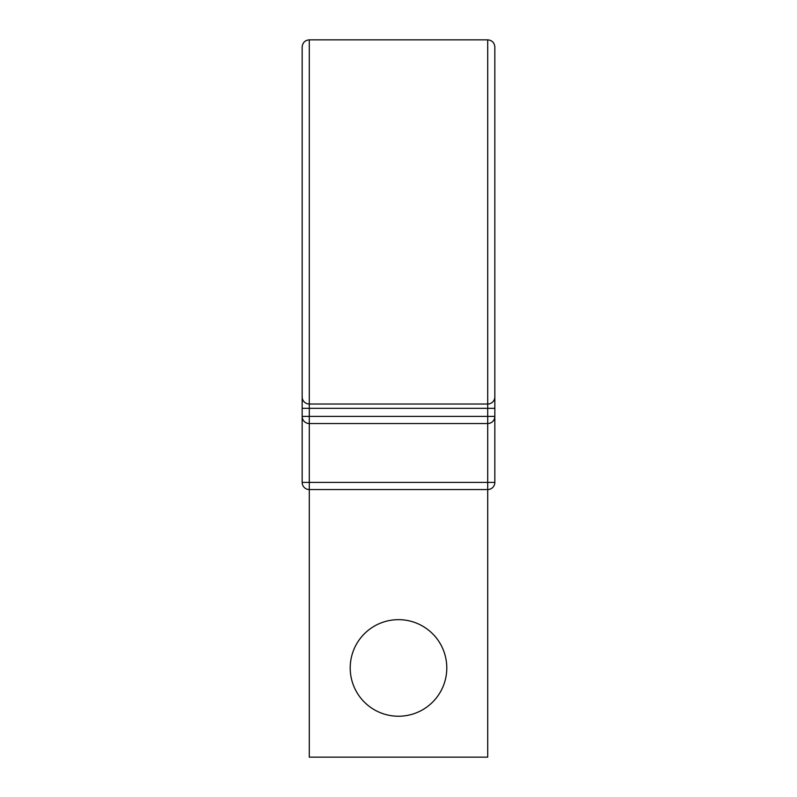 <?xml version="1.0" encoding="UTF-8"?>
<svg xmlns="http://www.w3.org/2000/svg" width="797" height="797" viewBox="0 0 797 797"><rect width="100%" height="100%" fill="white"/><g stroke="black" fill="none" stroke-linecap="round" stroke-linejoin="round"><path stroke-width="1.2" d="M302.163 58.4L302.163 416.403L494.837 416.403A7.133 7.133 0 0 1 487.704 423.536L309.296 423.536L487.704 423.536L487.704 482.404L494.837 482.404L494.837 221.945L494.837 416.403A7.133 7.133 0 0 1 487.704 423.536L487.704 408.313L309.296 408.313L309.296 423.536A7.133 7.133 0 0 1 302.163 416.403L302.163 482.404A7.133 7.133 0 0 0 309.296 489.547L309.296 757.15L487.704 757.15L487.704 489.547L309.296 489.547L309.296 482.404L487.704 482.404L487.704 489.547A7.133 7.133 0 0 0 494.837 482.404L494.837 46.983C494.419 42.649 492.038 40.268 487.704 39.85L487.704 404.029L309.296 404.029A7.133 7.133 0 0 1 302.163 396.896A7.133 7.133 0 0 0 309.296 404.029L309.296 408.313L302.163 408.313M309.296 404.029L309.296 39.85C304.962 40.268 302.581 42.649 302.163 46.983L302.163 221.945M446.788 667.946A48.288 48.288 0 0 0 398.5 619.658A48.288 48.288 0 0 0 350.212 667.946A48.288 48.288 0 0 0 398.5 716.234A48.288 48.288 0 0 0 446.788 667.946M494.837 385.479L494.837 416.403A7.133 7.133 0 0 1 487.704 423.536M487.704 404.029A7.133 7.133 0 0 0 494.837 396.896A7.133 7.133 0 0 1 487.704 404.029L487.704 408.313L494.837 408.313M309.296 489.547A7.133 7.133 0 0 1 302.163 482.404L309.296 482.404L309.296 423.536M487.704 489.547A7.133 7.133 0 0 0 494.837 482.404M309.296 39.85L487.704 39.85"/></g></svg>
